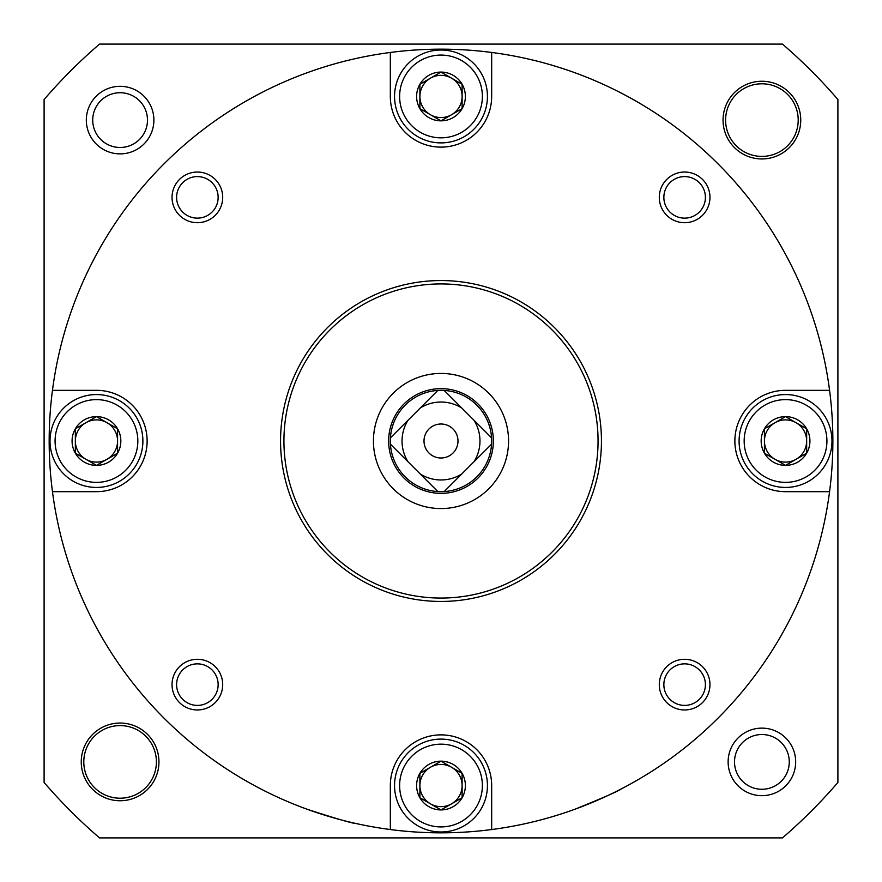 <?xml version="1.0" encoding="UTF-8"?>
<svg xmlns="http://www.w3.org/2000/svg" width="882" height="882" viewBox="0 0 882 882"><rect width="100%" height="100%" fill="white"/><g stroke="black" fill="none" stroke-linecap="round" stroke-linejoin="round"><path stroke-width="1.32" d="M785.542 465.376A24.376 24.376 0 0 1 764.429 453.194L785.542 465.376L806.655 453.194A24.376 24.376 0 0 1 785.542 465.376L764.429 453.194A24.376 24.376 0 0 1 764.429 428.806L764.429 453.194L764.429 428.806A24.376 24.376 0 0 1 785.542 416.624L764.429 428.806L785.542 416.624A24.376 24.376 0 0 1 806.655 453.194L806.655 428.806L785.542 416.624L806.655 428.806L806.655 453.194L785.542 465.376M441 809.919A24.376 24.376 0 0 1 419.887 797.736L441 809.919L462.113 797.736A24.376 24.376 0 0 1 441 809.919L419.887 797.736A24.376 24.376 0 0 1 419.887 773.349L419.887 797.736L419.887 773.349A24.376 24.376 0 0 1 441 761.166L419.887 773.349L441 761.166A24.376 24.376 0 0 1 462.113 797.736L462.113 773.349L441 761.166L462.113 773.349L462.113 797.736L441 809.919M96.458 465.376A24.376 24.376 0 0 1 75.345 453.194L96.458 465.376L117.571 453.194A24.376 24.376 0 0 1 96.458 465.376L75.345 453.194A24.376 24.376 0 0 1 75.345 428.806L75.345 453.194L75.345 428.806A24.376 24.376 0 0 1 96.458 416.624L75.345 428.806L96.458 416.624A24.376 24.376 0 0 1 117.571 453.194L117.571 428.806L96.458 416.624L117.571 428.806L117.571 453.194L96.458 465.376M441 120.834A24.376 24.376 0 0 1 419.887 108.651L441 120.834L462.113 108.651A24.376 24.376 0 0 1 441 120.834L419.887 108.651A24.376 24.376 0 0 1 419.887 84.264L419.887 108.651L419.887 84.264A24.376 24.376 0 0 1 441 72.081L419.887 84.264L441 72.081A24.376 24.376 0 0 1 462.113 108.651L462.113 84.264L441 72.081L462.113 84.264L462.113 108.651L441 120.834M49.172 441A391.828 391.828 0 0 1 491.671 52.457A391.828 391.828 0 0 1 491.671 829.543A391.828 391.828 0 0 1 49.172 441M355.722 823.446C352.48 823.435 336.24 818.694 307.013 809.213M621.501 788.784C619.01 790.856 603.531 797.659 575.042 809.191M390.329 52.457L390.329 96.458A50.671 50.671 0 0 0 441 147.129A50.671 50.671 0 0 0 491.671 96.458L491.671 52.457M52.457 491.671L96.458 491.671A50.671 50.671 0 0 0 147.129 441A50.671 50.671 0 0 0 96.458 390.329L52.457 390.329M491.671 829.543L491.671 785.542A50.671 50.671 0 0 0 441 734.871A50.671 50.671 0 0 0 390.329 785.542L390.329 829.543M829.543 390.329L785.542 390.329A50.671 50.671 0 0 0 734.871 441A50.671 50.671 0 0 0 785.542 491.671L829.543 491.671M172.034 197.37A25.335 25.335 0 0 1 210.037 175.43A25.335 25.335 0 0 1 210.037 219.309A25.335 25.335 0 0 1 172.034 197.37M659.295 684.63A25.335 25.335 0 0 1 697.298 662.691A25.335 25.335 0 0 1 697.298 706.57A25.335 25.335 0 0 1 659.295 684.63M172.034 684.63A25.335 25.335 0 0 1 210.037 662.691A25.335 25.335 0 0 1 210.037 706.57A25.335 25.335 0 0 1 172.034 684.63M659.295 197.37A25.335 25.335 0 0 1 697.298 175.43A25.335 25.335 0 0 1 697.298 219.309A25.335 25.335 0 0 1 659.295 197.37M837.9 99.534L837.9 782.466A523.566 523.566 0 0 1 782.466 837.9L99.534 837.9A523.566 523.566 0 0 1 44.1 782.466L44.1 99.534A523.566 523.566 0 0 1 99.534 44.1L782.466 44.1A523.566 523.566 0 0 1 837.9 99.534M86.326 120.106A33.781 33.781 0 0 1 136.997 90.846A33.781 33.781 0 0 1 136.997 149.356A33.781 33.781 0 0 1 86.326 120.106M158.947 761.894A38.841 38.841 0 0 0 100.68 728.256A38.841 38.841 0 0 0 100.68 795.542A38.841 38.841 0 0 0 158.947 761.894M723.053 120.106A38.841 38.841 0 0 1 781.32 86.458A38.841 38.841 0 0 1 781.32 153.744A38.841 38.841 0 0 1 723.053 120.106M728.124 761.894A33.781 33.781 0 0 1 778.784 732.644A33.781 33.781 0 0 1 778.784 791.154A33.781 33.781 0 0 1 728.124 761.894M734.519 761.894A27.375 27.375 0 0 1 775.587 738.19A27.375 27.375 0 0 1 775.587 785.608A27.375 27.375 0 0 1 734.519 761.894M725.588 120.106A36.316 36.316 0 0 1 780.052 88.652A36.316 36.316 0 0 1 780.052 151.55A36.316 36.316 0 0 1 725.588 120.106M156.412 761.894A36.316 36.316 0 0 0 101.948 730.45A36.316 36.316 0 0 0 101.948 793.348A36.316 36.316 0 0 0 156.412 761.894M92.72 120.106A27.375 27.375 0 0 1 133.788 96.392A27.375 27.375 0 0 1 133.788 143.81A27.375 27.375 0 0 1 92.72 120.106M283.927 441A157.073 157.073 0 0 1 519.531 304.974A157.073 157.073 0 0 1 519.531 577.026A157.073 157.073 0 0 1 283.927 441M373.439 441A67.561 67.561 0 0 1 474.781 382.49A67.561 67.561 0 0 1 474.781 499.51A67.561 67.561 0 0 1 373.439 441M280.553 441A160.447 160.447 0 0 1 521.229 302.052A160.447 160.447 0 0 1 521.229 579.948A160.447 160.447 0 0 1 280.553 441M663.859 197.37A20.76 20.76 0 0 1 695.016 179.388A20.76 20.76 0 0 1 695.016 215.351A20.76 20.76 0 0 1 663.859 197.37M176.609 684.63A20.76 20.76 0 0 1 207.755 666.649A20.76 20.76 0 0 1 207.755 702.612A20.76 20.76 0 0 1 176.609 684.63M663.859 684.63A20.76 20.76 0 0 1 695.016 666.649A20.76 20.76 0 0 1 695.016 702.612A20.76 20.76 0 0 1 663.859 684.63M176.609 197.37A20.76 20.76 0 0 1 207.755 179.388A20.76 20.76 0 0 1 207.755 215.351A20.76 20.76 0 0 1 176.609 197.37M399.623 96.458A41.377 41.377 0 0 1 461.694 60.626A41.377 41.377 0 0 1 461.694 132.289A41.377 41.377 0 0 1 399.623 96.458M394.552 96.458A46.448 46.448 0 0 1 464.219 56.239A46.448 46.448 0 0 1 464.219 136.677A46.448 46.448 0 0 1 394.552 96.458M399.623 785.542A41.377 41.377 0 0 1 461.694 749.711A41.377 41.377 0 0 1 461.694 821.374A41.377 41.377 0 0 1 399.623 785.542M394.552 785.542A46.448 46.448 0 0 1 464.219 745.323A46.448 46.448 0 0 1 464.219 825.761A46.448 46.448 0 0 1 394.552 785.542M744.165 441A41.377 41.377 0 0 1 806.236 405.169A41.377 41.377 0 0 1 806.236 476.831A41.377 41.377 0 0 1 744.165 441M739.094 441A46.448 46.448 0 0 1 808.761 400.781A46.448 46.448 0 0 1 808.761 481.219A46.448 46.448 0 0 1 739.094 441M55.081 441A41.377 41.377 0 0 1 117.152 405.169A41.377 41.377 0 0 1 117.152 476.831A41.377 41.377 0 0 1 55.081 441M50.009 441A46.448 46.448 0 0 1 119.676 400.781A46.448 46.448 0 0 1 119.676 481.219A46.448 46.448 0 0 1 50.009 441M430.449 114.737A21.113 21.113 0 0 1 430.449 78.178A21.113 21.113 0 0 1 462.113 96.458A21.113 21.113 0 0 1 430.449 114.737M85.896 459.279A21.113 21.113 0 0 1 85.896 422.721A21.113 21.113 0 0 1 117.571 441A21.113 21.113 0 0 1 85.896 459.279M430.449 803.822A21.113 21.113 0 0 1 430.449 767.263A21.113 21.113 0 0 1 462.113 785.542A21.113 21.113 0 0 1 430.449 803.822M774.991 459.279A21.113 21.113 0 0 1 774.991 422.721A21.113 21.113 0 0 1 806.655 441A21.113 21.113 0 0 1 774.991 459.279M437.825 491.572A50.671 50.671 0 0 0 444.175 491.572L473.965 461.771A38.962 38.962 0 0 0 473.965 420.229L461.771 408.035A38.962 38.962 0 0 0 420.229 408.035L408.035 420.229A38.962 38.962 0 0 0 408.035 461.771L420.229 473.965A38.962 38.962 0 0 0 461.771 473.965L444.175 491.572A50.671 50.671 0 0 0 491.572 437.825L473.965 420.229L491.572 437.825A50.671 50.671 0 0 0 437.825 390.428L420.229 408.035L437.825 390.428A50.671 50.671 0 0 0 390.428 444.175L408.035 461.771L390.428 444.175A50.671 50.671 0 0 0 437.825 491.572L420.229 473.965L437.825 491.572M461.771 408.035L444.175 390.428L461.771 408.035M408.035 420.229L390.428 437.825L408.035 420.229M441 493.358A52.358 52.358 0 0 0 486.346 414.827A52.358 52.358 0 0 0 395.654 414.827A52.358 52.358 0 0 0 441 493.358M473.965 461.771L491.572 444.175L473.965 461.771M441 458.001A17.001 17.001 0 0 0 455.718 432.5A17.001 17.001 0 0 0 426.282 432.5A17.001 17.001 0 0 0 441 458.001"/></g></svg>
